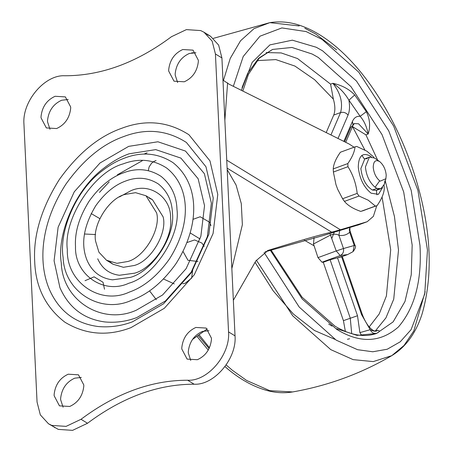 <?xml version="1.0" encoding="UTF-8"?>
<svg xmlns="http://www.w3.org/2000/svg" width="453" height="453" viewBox="0 0 453 453"><rect width="100%" height="100%" fill="white"/><g stroke="black" fill="none" stroke-linecap="round" stroke-linejoin="round"><path stroke-width="0.68" d="M147.083 152.797L143.952 154.128M226.738 160.152L340.413 229.773L331.681 232.185L227.117 168.125M222.967 80.124L229.224 84.275L349.133 144.02L354.065 147.225M265.09 251.857L322.581 235.73L358.646 224.824M340.413 229.773L367.185 221.715L373.363 216.375L376.783 205.713M233.346 300.265L255.888 260.894L268.04 250.435L268.793 250.181C300.656 240.328 321.619 234.326 331.681 232.185M376.919 194.818L376.381 190.351L378.414 188.839M364.393 158.98L361.851 155.373M192.417 339.518L207.276 328.878M361.619 314.778L362.292 314.45C365.407 322.621 369.155 328.023 373.538 330.656L375.854 331.245L377.445 330.299C380.169 330.673 379.954 331.658 376.788 333.249C373.912 333.929 371.72 332.745 370.209 329.699C374.025 331.511 376.437 331.709 377.445 330.299L374.999 331.234M354.688 94.937L366.341 111.67C369.925 119.031 370.543 126.472 368.187 134.009C366.766 126.715 364.087 120.821 360.146 116.325L348.923 100.209C344.778 93.092 339.427 87.457 332.87 83.301C341.789 85.187 349.059 89.065 354.688 94.937L348.923 100.209C349.931 106.262 349.642 111.223 348.057 115.09L338.006 138.476M366.341 111.67L360.146 116.325C356.692 115.974 354.121 117.667 352.44 121.41L353.029 125.288L350.809 127.282L344.591 141.755M347.428 339.257L349.62 338.787M361.721 335.435L359.886 332.615L370.209 329.699L361.556 314.609L341.602 256.749L342.264 256.37L362.292 314.45L361.556 314.609M349.099 229.835L349.926 230.656L349.693 232.27C346.675 234.954 343.085 235.968 338.918 235.311C336.596 233.941 333.861 233.822 330.713 234.965L313.499 243.974L314.054 237.666M349.597 227.616L349.693 232.27L354.252 245.486L354.988 245.328L354.325 245.656M339.699 230.588L338.918 235.311L343.476 248.527L354.252 245.486L353.017 251.664L347.678 254.546L340.22 255.537L321.987 262.213L317.989 257.632L313.499 243.974M329.914 233.527L336.222 250.956L343.476 248.527C343.974 251.851 342.887 254.19 340.22 255.537L336.222 250.956L317.989 257.632M345.379 331.426L343.419 320.662L323.278 262.27L330.118 259.762L341.602 256.749C342.876 256.109 342.191 256.228 339.546 257.106L337.281 257.933M323.278 262.27L321.987 262.213M326.2 132.593L333.725 115.068L340.565 112.565C343.108 102.865 340.543 93.114 332.87 83.301L330.594 84.139L333.368 99.139C335.22 105.611 335.339 110.917 333.725 115.068M352.457 126.614L365.905 134.841L377.689 160.22M119.377 196.947L130.787 190.781C149.422 182.083 171.302 197.117 170.571 218.114C173.227 237.876 153.482 268.153 134.671 273.165L119.36 275.271C109.201 273.918 101.982 268.425 97.706 258.788M136.766 317.587C126.478 321.471 115.866 322.932 104.943 321.953C83.828 319.144 68.828 307.723 59.943 287.7L54.083 260.775L58.12 227.242L74.264 191.806L100.028 162.978L128.692 146.364L157.927 141.772L185.487 151.07L204.371 173.68L211.375 203.171L207.344 236.709L191.194 272.145L165.436 300.973L136.766 317.587M136.415 310.141C102.91 325.548 62.474 301.132 61.285 262.995C56.738 235.073 74.575 189.898 104.031 168.046C112.486 161.483 120.826 156.738 129.043 153.81L155.736 149.615L180.9 158.108L198.142 178.748L204.541 205.679L200.855 236.296L186.115 268.652L162.593 294.971L136.415 310.141M56.619 128.544C64.915 124.728 69.603 117.973 70.691 108.267L70.679 106.987L65.368 96.891L55.096 96.285C46.806 100.096 42.112 106.857 41.03 116.557L41.042 117.842L46.348 127.933L56.619 128.544M68.222 99.524L61.591 100.26C53.295 104.077 48.601 110.832 47.52 120.532L47.531 121.817L49.989 129.281M184.275 81.789C192.57 77.973 197.265 71.217 198.346 61.517L198.335 60.232L193.023 50.141L182.757 49.53C174.462 53.346 169.773 60.102 168.686 69.807L168.697 71.087L174.009 81.183L184.275 81.789M195.877 52.769L189.246 53.505C180.951 57.321 176.262 64.083 175.175 73.782L175.186 75.062L177.644 82.525M69.728 406.466C78.024 402.649 82.712 395.894 83.799 386.194L83.782 384.908L78.477 374.812L68.205 374.206C59.909 378.023 55.221 384.778 54.133 394.478L54.15 395.763L59.456 405.86L69.728 406.466M81.325 377.445L74.694 378.181C66.398 381.998 61.71 388.753 60.623 398.459L60.64 399.739L63.097 407.202M197.383 359.716C205.679 355.899 210.368 349.138 211.455 339.439L211.438 338.159L206.132 328.063L195.86 327.457C187.57 331.268 182.876 338.029 181.789 347.728L181.806 349.008L187.112 359.104L197.383 359.716M208.986 330.696L202.355 331.432C194.06 335.243 189.365 342.004 188.284 351.704L188.295 352.989L190.753 360.452M210.486 36.206L203.997 32.231L212.146 41.121L215.43 53.975L221.919 57.95L218.635 45.096L210.486 36.206L207.061 34.513M203.997 32.231L200.662 30.572L186.376 29.621L171.455 36.71C136.529 62.786 100.985 75.804 64.824 75.764C44.751 74.535 22.027 101.404 23.947 124.099L37.05 402.026L40.334 414.88L48.482 423.765L51.823 425.429L66.104 426.375L81.025 419.285L87.514 423.266L72.593 430.35L58.312 429.404L48.482 423.77M51.908 425.463L54.972 427.745M215.43 53.975L228.539 331.896C230.452 354.591 207.729 381.46 187.655 380.237C151.5 380.197 115.951 393.21 81.025 419.285M187.655 380.237L194.144 384.212C157.989 384.172 122.446 397.19 87.514 423.266M194.144 384.212C214.218 385.435 236.942 358.566 235.028 335.871L221.919 57.95M149.048 198.052L152.48 199.739L163.103 216.828C167.553 232.729 151.24 261.013 134.309 265.475L123.409 267.298L112.978 264.212L109.92 261.919M156.613 212.853C161.064 228.748 144.75 257.038 127.82 261.5L116.919 263.323L106.489 260.237L98.918 252.196L95.623 241.29C92.293 225.345 108.522 198.742 124.66 194.501L135.56 192.672L145.991 195.758L156.613 212.853M374.954 158.34L379.761 161.647C375.633 159.32 373.453 161.189 373.227 167.259C373.799 173.023 375.95 177.548 379.676 180.815L380.186 181.16L385.888 178.737L386.211 175.209C385.639 169.439 383.487 164.92 379.761 161.647L374.455 158.012L369.382 157.123L365.424 166.936C366.279 175.594 369.506 182.372 375.095 187.276L376.97 188.374L380.939 188.68L384.41 184.156L384.903 180.775M367.349 158.635L364.824 158.793L360.865 168.607C362.196 178.992 366.047 186.138 372.411 190.045L376.381 190.351L380.939 188.68M336.007 184.756L337.717 189.399M373.997 157.752L373.057 156.444L366.873 151.172L356.687 146.415L354.988 146.897C354.614 151.693 352.224 157.248 347.825 163.561L347.972 166.693C353.034 174.818 356.103 183.72 357.179 193.391L359.031 196.041L368.238 200.203L375.395 206.07L360.803 211.415L376.556 205.787M375.395 206.07L362.508 210.934M360.803 211.415C353.261 208.827 347.802 205.486 344.439 201.387L359.031 196.041M357.179 193.391L342.593 198.731L344.439 201.387M342.593 198.731L337.678 189.292L335.962 184.614L333.385 172.038L347.972 166.693M347.825 163.561L333.238 168.907L333.385 172.038M333.238 168.907C333.527 164.139 335.916 158.584 340.396 152.236L355.254 146.789L340.396 152.236M371.358 156.885L370.084 155.951C362.525 152.191 358.589 155.877 358.272 167.015C359.495 178.522 363.776 187.248 371.12 193.193L378.408 194.348L382.604 187.587M377.094 205.588C381.477 199.326 383.867 193.771 384.257 188.924L384.048 185.26M142.293 160.719L117.389 174.784M109.19 181.874L99.434 192.429M227.185 169.615L236.087 185.051L241.285 203.578L242.372 224.694L231.851 268.544M227.604 82.865L224.864 120.311M366.596 221.913L357.479 225.249M268.793 250.181L267.287 250.736M242.066 87.52L247.74 73.244L258.629 58.256L272.553 49.434L291.947 47.463L312.151 54.02L318.244 57.435L350.939 86.602L382.043 134.637L403.697 192.015L412.173 245.113L411.245 274.79L404.988 301.466L393.147 321.851L376.568 333.436L357.049 335.384L336.732 328.725M331.981 326.098L328.685 324.048M376.788 333.249L375.458 333.821M385.282 180.951L394.438 216.477L398.498 250.118L393.731 299.178L385.928 317.881L375.163 331.132M365.905 134.841L368.187 134.009L358.555 123.782L354.314 123.584L353.295 124.099M266.177 52.565L281.194 52.939L297.519 58.55L330.594 84.139M241.409 90.345L252.191 62.355L269.92 44.887L292.332 40.17L316.245 47.259L322.57 50.804L356.471 81.047L388.736 130.866L411.188 190.368L419.982 245.43C421.947 280.718 414.767 307.893 398.436 326.947C380.435 342.728 359.892 343.55 336.817 329.416L302.253 299.048L270.305 250.249M233.346 86.33L243.199 56.529L259.96 36.206L281.868 27.927L306.132 31.574L322.026 39.371L358.725 72.106L393.64 126.019L417.938 190.419L427.456 250.011L424.744 293.997L411.069 329.688L400.214 341.822L387.224 349.235L372.762 351.771L357.559 349.693L336.211 340.158L299.212 307.055L264.093 252.491M223.476 80.345L230.232 58.42L240.532 40.793L253.986 28.664L269.818 22.65L299.218 25.957M425.169 291.709L413.821 330.933L403.991 345.514L391.777 355.65L373.255 361.602L353.159 359.637L330.775 349.631L292.729 315.82L256.398 260.209M226.132 364.914L232.321 370.248L246.602 380.458L269.728 390.662L292.678 391.941C327.859 385.763 360.894 373.663 391.777 355.65L391.777 355.65C405.741 347.134 415.837 333.255 422.071 314.02C433.736 273.363 431.092 226.494 414.138 173.414C406.754 150.424 397.105 128.561 385.192 107.82C370.537 82.661 354.444 62.537 336.919 47.446C325.141 37.406 313.555 30.317 302.174 26.189C291.358 22.129 280.571 20.946 269.818 22.65L213.397 38.346M304.835 28.25L315.894 34.134L336.613 49.904M209.11 348.567L198.278 335.707M209.496 347.745L199.286 335.005M191.783 52.82L195.906 52.814M351.704 333.635L350.26 318.159L330.118 259.762M337.564 257.887L357.508 315.73L359.886 332.615M357.508 315.73L343.419 320.662M330.945 134.954L340.565 112.565C343.504 111.823 346.001 112.667 348.057 115.09M343.855 141.387L352.44 121.41M334.263 232.219L331.862 238.312M352.525 126.642L364.858 149.983M382.077 196.976L390.696 249.801L386.403 295.968L379.229 313.929L369.201 326.941M313.867 245.685L304.388 240.22M256.432 61.302L258.873 60.521L275.86 59.603L294.931 66.076L314.625 79.7L333.368 99.139M95.781 205.69C83.42 226.257 80.543 244.541 87.152 260.549C92.157 271.823 100.606 278.25 112.491 279.835L130.413 277.372C152.429 271.506 175.538 236.07 172.429 212.944C172.021 200.906 167.367 191.274 158.465 184.037C148.329 177.57 137.463 176.54 125.866 180.951C114.852 184.818 104.824 193.063 95.781 205.69M65.968 184.06C41.619 221.455 37.276 260.837 49.388 289.461C59.003 311.126 75.232 323.476 98.075 326.522C109.898 327.576 121.376 326.001 132.508 321.794L163.527 303.816L191.404 272.627L208.867 234.286L213.238 198.001L205.968 166.766L186.404 142.463C166.931 130.034 146.053 128.057 123.771 136.534C102.616 143.958 83.346 159.801 65.968 184.06M102.021 170.974C109.717 165.005 117.304 160.685 124.785 158.018C141.902 151.506 157.938 153.023 172.893 162.57C199.445 183.437 200.792 224.864 175.894 263.805C162.548 282.44 147.752 294.609 131.495 300.311C101.002 314.337 64.19 292.111 63.109 257.4C58.969 231.981 75.204 190.866 102.021 170.974M129.264 292.128C143.912 286.987 157.253 276.019 169.286 259.224C191.727 224.122 190.509 186.783 166.579 167.972C153.097 159.371 138.641 158.001 123.216 163.867C93.935 171.676 63.199 218.81 67.327 249.575C66.189 282.264 100.255 305.667 129.264 292.128M128.845 283.227C103.862 294.892 74.524 274.733 75.504 246.579C74.649 232.174 79.207 217.015 89.173 201.104C99.53 186.642 111.019 177.197 123.635 172.769C136.919 167.718 149.371 168.895 160.979 176.302C171.172 184.592 176.506 195.628 176.976 209.416C180.537 235.911 154.065 276.506 128.845 283.227M130.94 327.644C107.593 336.545 85.56 334.716 64.836 322.168C45.628 307.287 35.583 287.072 34.7 261.523C33.16 235.526 41.382 208.182 59.36 179.479C78.052 153.38 98.777 136.336 121.54 128.352C145.509 119.23 167.972 121.359 188.918 134.728L209.966 160.877L217.78 194.473L213.086 233.505L194.292 274.756L164.309 308.306L130.94 327.644M228.539 331.896L235.028 335.871M372.411 190.045L376.97 188.374M379.676 180.815L375.095 187.276M358.068 225.056L367.185 221.715M376.568 333.436C364.342 337.723 350.526 335.333 335.118 326.268L302.06 297.208L271.064 250.016M242.819 91.047L248.493 74.269L259.133 58.278L272.553 49.434M292.678 391.941C283.974 393.391 275.084 392.825 266.019 390.243C252.972 386.392 240.424 379.472 228.374 369.489L224.931 366.59M208.284 350.107L197.072 336.534M349.909 227.525L349.926 230.656L354.988 245.328C356.154 246.341 355.497 248.454 353.017 251.664L347.678 254.546L340.837 257.049M354.314 123.584L353.029 125.288L345.713 142.316M254.977 262.179L273.159 290.82L293.419 314.076L314.427 330.486L334.937 339.365M85.017 280.707L94.099 276.828L103.035 282.259L104.507 289.235M91.172 213.556L99.836 218.635M95.543 234.546L84.496 234.008M148.295 170.622L149.105 166.914L151.579 163.21L153.686 161.574L156.053 160.509M190.192 232.938L200.062 238.986M210.968 225.611L209.694 222.287L200.175 216.761L192.927 219.371M187.004 242.548L194.564 239.943L201.857 243.035L204.218 246.33M197.961 261.494L187.978 260.294L183.046 251.5M192.712 269.767L191.642 278.119L185.079 283.312L182.701 283.731M163.527 279.014L174.286 283.912M156.325 299.682L149.535 290.849M106.489 260.237L112.978 264.212M152.48 199.739L145.991 195.758M369.382 157.123L364.824 158.793M384.41 184.156L385.888 178.737"/></g></svg>
